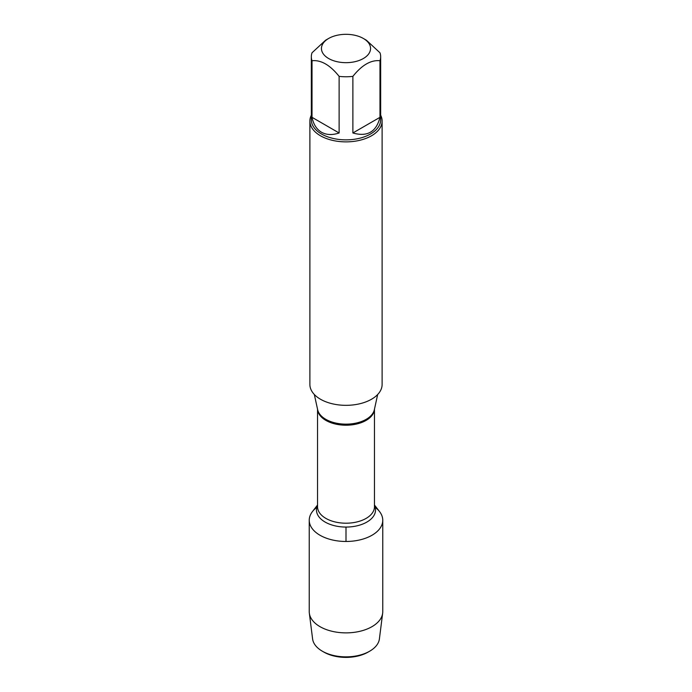 <?xml version="1.0" encoding="UTF-8"?>
<svg xmlns="http://www.w3.org/2000/svg" width="692" height="692" viewBox="0 0 692 692"><rect width="100%" height="100%" fill="white"/><g stroke="black" fill="none" stroke-linecap="round" stroke-linejoin="round"><path stroke-width="1.04" d="M309.886 121.031L309.886 384.484A36.114 20.847 0 0 0 320.465 399.223A36.114 20.847 0 0 0 359.823 403.747A36.114 20.847 0 0 0 382.114 384.484L382.114 121.031A36.114 20.847 180 0 1 359.823 140.286A36.114 20.847 180 0 1 320.465 135.77A36.114 20.847 180 0 1 309.886 121.031A36.114 20.847 180 0 1 311.331 115.192M374.458 505.004L379.553 511.587A36.763 21.227 180 0 1 346 541.473A36.763 21.227 180 0 1 312.447 511.587L317.542 505.004M380.669 115.192A36.114 20.847 180 0 1 382.114 121.031M328.639 58.517A24.557 14.177 0 0 0 363.361 58.517A24.557 14.177 0 0 0 363.361 38.467A24.557 14.177 0 0 0 350.87 34.6A24.557 14.177 0 0 0 328.639 38.467A24.557 14.177 0 0 0 328.639 58.517M352.877 132.976C367.314 137.12 376.344 131.904 379.977 117.329L352.877 132.976L352.877 76.371C361.907 65.039 370.938 59.823 379.977 60.723A34.669 20.016 0 0 0 380.669 56.753A34.669 20.016 0 0 0 379.977 52.782L366.431 40.24L363.361 38.467M379.977 117.329L379.977 60.723M328.639 38.467L325.569 40.24L312.023 52.782A34.669 20.016 0 0 0 311.331 56.753A34.669 20.016 0 0 0 312.023 60.723C321.053 59.823 330.084 65.039 339.123 76.371A34.669 20.016 0 0 0 352.877 76.371M312.023 117.329C313.45 124.361 316.607 129.326 321.486 132.233C326.442 135.009 332.316 135.251 339.123 132.976L312.023 117.329L312.023 60.723M339.123 132.976L339.123 76.371M380.669 56.753L380.669 119.846A34.669 20.016 180 0 1 359.269 138.339A34.669 20.016 180 0 1 321.486 133.997A34.669 20.016 180 0 1 311.331 119.846L311.331 56.753M375.15 507.322A36.763 21.227 180 0 1 382.762 520.246A36.763 21.227 180 0 1 360.065 539.855A36.763 21.227 180 0 1 320.007 535.253A36.763 21.227 180 0 1 309.238 520.246A36.763 21.227 180 0 1 316.85 507.322M382.762 520.246L382.762 611.65A36.763 21.227 180 0 1 382.659 613.198A36.763 21.227 180 0 1 358.819 631.545A36.763 21.227 180 0 1 320.007 626.658A36.763 21.227 180 0 1 309.341 613.198A36.763 21.227 180 0 1 309.238 611.65L309.238 520.246M309.341 613.198L312.602 638.941A33.484 19.333 0 0 0 322.325 651.198A33.484 19.333 0 0 0 369.675 651.198A33.484 19.333 0 0 0 379.398 638.941L382.659 613.198M322.325 651.198L323.917 652.115L322.325 651.198M369.675 651.198L368.083 652.115A31.235 18.035 180 0 1 323.917 652.115M346 541.473L346 527.062M314.332 394.501L317.645 409.707A28.58 16.504 0 0 0 325.794 419.317A28.58 16.504 0 0 0 355.264 423.262A28.58 16.504 0 0 0 374.355 409.707L377.668 394.501M374.441 409.301A28.458 16.435 180 0 1 346 425.208A28.458 16.435 180 0 1 317.559 409.301M317.542 409.232L317.542 506.769A28.458 16.435 0 0 0 346 523.204A28.458 16.435 0 0 0 374.458 506.769L374.458 409.232M374.458 505.48A29.522 17.049 180 0 1 346 527.062A29.522 17.049 180 0 1 317.542 505.48"/></g></svg>

